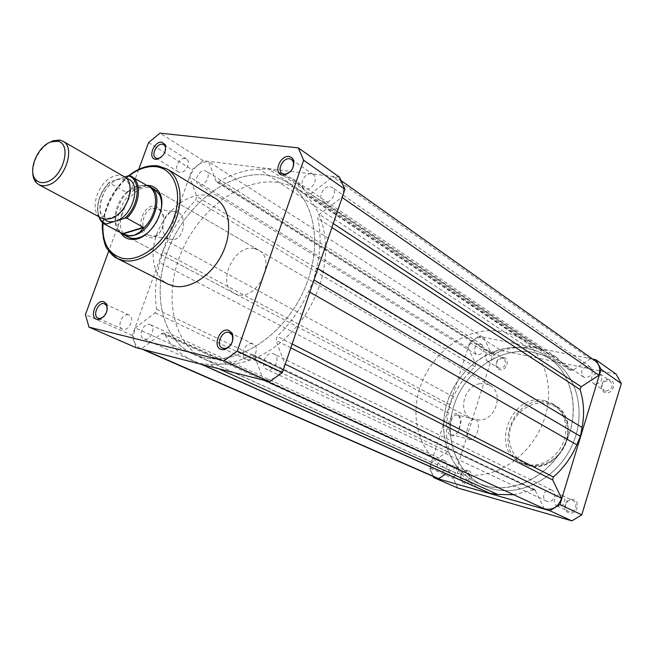 <?xml version="1.0" encoding="UTF-8"?>
<svg xmlns="http://www.w3.org/2000/svg" width="654" height="654" viewBox="0 0 654 654"><rect width="100%" height="100%" fill="white"/><g stroke="black" fill="none" stroke-linecap="round" stroke-linejoin="round"><path stroke-width="0.49" stroke-dasharray="3.27 2.45" d="M124.252 176.743C121.35 175.125 118.006 174.929 114.213 176.163C97.814 180.774 88.045 212.027 101.296 218.003M32.733 171.552C33.681 159.609 38.987 150.085 48.633 142.973M126.443 178.46L118.987 178.91L109.88 181.951C99.22 193.216 95.623 204.841 99.097 216.826M479.823 383.702C463.784 385.95 457.342 412.306 471.379 418.822L480.804 420.211C496.729 418.274 503.531 392.155 490.01 385.329L485.145 383.604L479.823 383.702M130.121 175.762L146.88 185.556L137.969 185.859C120.385 190.706 108.45 222.622 120.598 232.677M504.267 348.574C476.03 354.37 451.424 380.375 445.145 410.369C438.793 440.338 451.775 471.248 477.207 482.824C487.042 487.238 497.645 488.669 509.008 487.124C536.084 483.347 561.949 459.778 570.329 430.569C578.782 401.36 568.8 370.687 547.472 356.544C534.424 348.157 520.02 345.5 504.267 348.574M478.434 331.979C449.584 338.183 424.323 365.112 417.693 396.022C410.982 426.89 423.956 458.634 449.821 470.406C459.827 474.894 470.643 476.308 482.268 474.649C509.956 470.586 536.582 446.11 545.354 415.919C554.2 385.737 544.185 354.198 522.481 339.818C509.213 331.3 494.53 328.684 478.434 331.979M124.677 177.005L118.987 178.91C104.092 183.112 93.759 210.367 103.904 218.959M146.643 185.401L125.838 192.178L109.177 182.728L109.88 181.951M146.88 185.556L125.838 192.178M146.897 185.409L137.969 185.859L126.296 192.26M127.187 191.638C114.385 202.887 110.73 225.875 120.892 232.685L122.388 233.625M148.646 186.431L146.341 185.393M120.54 232.652C110.583 217.676 128.871 184.812 146.848 185.376M490.01 385.329L154.434 189.308L149.921 187.755C129.116 183.455 108.916 228.409 127.882 237.026L471.379 418.822M157.581 207.604C144.485 199.208 133.252 229.922 147.085 236.511C160.205 244.326 170.996 214.43 157.581 207.604M148.621 235.285C139.065 230.919 142.31 209.501 152.742 208.258L158.105 209.166C167.735 213.907 163.966 235.44 153.396 236.176L148.621 235.285M168.511 238.8C158.987 234.402 162.298 212.689 172.705 211.406L178.052 212.313C187.641 217.087 183.807 238.914 173.261 239.683L168.511 238.8M311.239 173.792C304.674 172.599 298.494 185 304.045 188.246L305.982 188.965C312.506 190.24 318.776 177.847 313.282 174.561L311.239 173.792M184.968 158.456C179.229 157.385 173.506 169.329 178.509 171.945L179.907 172.435C185.622 173.572 191.418 161.612 186.439 158.971L184.968 158.456M128.364 314.827C122.249 313.004 116.535 326.886 122.494 329.126L123.115 329.338C129.206 331.243 134.986 317.345 129.067 315.073L128.364 314.827M252.387 343.824C245.258 341.715 239.176 356.536 246.043 359.316L246.918 359.626C254.014 361.809 260.186 347.004 253.376 344.176L252.387 343.824M214.185 362.659C246.983 371.415 291.807 344.633 313.029 301.241C334.546 257.962 327.425 208.7 299.516 190.6C292.804 186.153 285.389 183.398 277.263 182.335C241.056 177.7 198.587 209.999 180.962 253.262C162.993 296.409 172.73 344.715 205.47 359.626L214.185 362.659M202.217 357.223C235.121 365.962 280.272 338.772 301.772 294.88C323.55 251.111 316.552 201.407 288.569 183.275C281.841 178.812 274.402 176.073 266.252 175.035C229.889 170.514 187.142 203.271 169.288 246.959C151.09 290.531 160.655 339.238 193.478 354.19L202.217 357.223L193.478 354.19C160.655 339.238 151.09 290.531 169.288 246.959C187.142 203.271 229.889 170.514 266.252 175.035C274.402 176.073 281.841 178.812 288.569 183.275C316.552 201.407 323.55 251.111 301.772 294.88C280.272 338.772 235.121 365.962 202.217 357.223M254.112 248.52C233.838 243.803 215.771 284.842 234.434 293.417L237.966 294.676C257.889 300.129 276.756 259.107 258.526 250.114L254.112 248.52M215.493 198.497L206.37 195.252C189.112 192.726 167.735 208.659 158.301 230.502C148.703 252.297 152.701 276.429 167.882 284.065M339.589 177.259L203.239 160.696L192.072 169.672L132.296 335.437L135.999 347.65M138.713 169.394L108.76 251.005M203.239 160.696L160.001 133.146M132.296 335.437L85.429 314.558M148.556 142.588L192.072 169.672M148.458 232.227C155.276 226.022 159.527 218.387 161.203 209.321M103.855 316.65L107.346 309.203M161.015 157.41L164.146 154.074L165.683 149.758M573.125 499.542C565.44 497.073 561.23 510.921 569.103 512.826C576.836 515.368 581.054 501.365 573.125 499.542M568.955 511.485L568.22 511.207C562.44 508.812 566.364 498.454 572.307 500.408L573.133 500.719C578.855 503.179 574.858 513.472 568.955 511.485M609.422 379.647C601.688 377.701 597.601 391.166 605.514 392.563C613.28 394.575 617.384 380.963 609.422 379.647M605.383 391.174L603.756 390.487C600.323 384.993 601.958 381.634 608.645 380.407L610.354 381.135C613.705 386.653 612.054 389.997 605.383 391.174M503.547 357.501C496.648 355.751 492.626 368.455 499.705 369.682C506.637 371.497 510.676 358.67 503.547 357.501M499.525 368.357L498.299 367.867C495.062 362.782 496.541 359.561 502.738 358.204L504.03 358.727C507.21 363.837 505.706 367.041 499.525 368.357M467.863 470.455C461.005 468.239 456.868 481.279 463.907 482.963C470.79 485.243 474.943 472.074 467.863 470.455M463.711 481.679L463.163 481.483C459.133 476.161 460.408 472.752 467.005 471.256L467.618 471.477C471.599 476.831 470.291 480.232 463.711 481.679M450.941 435.58C453.623 436.57 456.157 434.975 458.56 430.782L460.817 420.473L459.868 416.434L457.808 414.08C450.884 409.78 443.584 432.547 450.941 435.58M458.38 415.339L461.095 421.119L459.059 430.438C457.228 433.708 455.217 435.237 453.026 435.041L452.184 434.771C446.118 432.359 451.096 413.573 457.399 415.028L458.38 415.339M475.736 419.623C481.687 422.214 476.594 441.066 470.349 439.521L469.515 439.251C463.522 436.856 468.526 417.873 474.771 419.312L475.736 419.623M557.837 506.245L557.094 505.967C551.257 503.539 555.254 493.034 561.255 494.996L562.088 495.315C567.86 497.792 563.797 508.248 557.837 506.245M451.669 476.292L451.113 476.096C445.807 474.027 449.617 463.939 455.021 465.722L455.642 465.942C460.906 468.051 457.048 478.115 451.669 476.292M488.162 361.392L486.928 360.902C483.682 355.76 485.178 352.498 491.432 351.1L492.732 351.623C495.928 356.782 494.399 360.043 488.162 361.392M594.985 384.151L593.341 383.457C589.892 377.906 591.543 374.497 598.304 373.221L600.029 373.957C603.405 379.533 601.729 382.933 594.985 384.151M544.954 400.722L552.712 403.87L557.453 407.573L561.287 412.331L564.05 417.963L565.62 424.225L565.914 430.855L564.917 437.575L562.653 444.082L559.235 450.107L554.813 455.38L549.564 459.672L543.727 462.803L537.563 464.651L531.326 465.141L525.285 464.266L520.183 462.329C489.118 448.276 512.107 391.615 544.954 400.722M527.925 348.435L538.095 351.525L547.472 356.544C572.332 372.821 580.956 411.521 565.342 443.592C549.973 475.777 513.742 494.081 484.916 485.636L477.207 482.824C447.949 469.58 435.948 431.002 448.816 397.918C461.364 364.719 496.517 342.083 527.925 348.435M534.007 352.465L544.128 355.555L553.456 360.55C578.21 376.761 586.842 415.184 571.367 446.993C556.145 478.908 520.143 497.024 491.448 488.603L483.772 485.799C454.636 472.621 442.619 434.297 455.372 401.458C467.798 368.504 502.754 346.097 534.007 352.465L544.128 355.555L553.456 360.55C578.21 376.761 586.842 415.184 571.367 446.993C556.145 478.908 520.143 497.024 491.448 488.603L483.772 485.799C454.636 472.621 442.619 434.297 455.372 401.458C467.798 368.504 502.754 346.097 534.007 352.465M592.63 359.079L478.818 336.295L501.185 350.544L492.29 356.528L453.557 478.573L429.531 467.872L469.727 342.483L478.818 336.295M433.12 476.423L429.531 467.872M457.677 488.007L453.557 478.573M616.191 374.194L501.185 350.544M469.727 342.483L492.29 356.528M272.947 353.659L273.952 354.018C280.893 356.904 274.713 371.799 267.486 369.551L266.595 369.232C259.597 366.404 265.688 351.5 272.947 353.659M550.921 489.781L551.788 490.108C557.748 492.658 553.513 503.531 547.349 501.463L546.589 501.177C540.556 498.675 544.725 487.753 550.921 489.781M149.619 324.441L150.338 324.686C156.388 327.025 150.6 341.012 144.379 339.058L143.741 338.837C137.651 336.54 143.373 322.561 149.619 324.441M443.837 460.4L444.475 460.629C449.903 462.803 445.889 473.251 440.33 471.379L439.766 471.174C434.289 469.041 438.254 458.56 443.837 460.4M204.816 170.719L206.321 171.25C211.406 173.964 205.577 186.006 199.756 184.804L198.326 184.305C193.208 181.624 198.963 169.599 204.816 170.719M480.886 344.315L482.227 344.846C485.513 350.192 483.927 353.577 477.477 354.999L476.194 354.493C472.858 349.179 474.42 345.786 480.886 344.315M330.237 186.766L332.322 187.551C337.922 190.911 331.627 203.369 324.997 202.037L323.019 201.293C317.362 197.982 323.567 185.507 330.237 186.766M588.649 366.346L590.431 367.107C593.914 372.886 592.164 376.418 585.183 377.701L583.482 376.982C579.926 371.235 581.651 367.687 588.649 366.346M436.872 478.058C431.239 474.829 429.482 469.556 431.607 462.231L447.72 451.734L448.791 449.02C445.815 437.379 445.627 425.394 448.227 413.05L450.001 404.769L453.402 396.904C458.503 385.222 465.722 375.159 475.041 366.714L475.72 363.967L468.19 348.083C471.011 340.44 475.981 336.892 483.085 337.423L208.749 161.751L216.073 181.215L216.711 182.025L218.755 181.869C232.162 173.85 245.651 169.623 259.221 169.19L268.377 168.977L276.732 171.34L292.264 178.534L300.415 185.295L307.821 194.213L310.576 193.862L332.812 176.85L338.535 178.787C343.538 182.932 344.658 189.104 341.878 197.295L319.324 214.349L317.738 218.183C321.204 233.478 320.828 250.041 316.61 267.887L313.707 279.863L308.565 291.455C300.783 308.762 290.311 323.738 277.149 336.369L276.029 340.415L284.931 364.074C280.141 376.091 272.898 381.274 263.186 379.631L254.602 355.948L253.229 354.648L251.635 354.893C236.952 362.463 222.769 365.643 209.084 364.409L199.985 363.559L191.401 359.823C179.785 354.476 170.817 345.835 164.497 333.908L163.451 333.058L161.661 333.54L141.648 348.672L139.645 348.075C133.498 344.347 132.051 337.627 135.296 327.924L155.055 312.808L156.584 309.187C154.401 294.341 155.472 278.825 159.805 262.638L162.732 251.782L167.498 241.293C174.626 225.728 184.036 212.01 195.726 200.124L196.789 196.519L189.717 177.005C193.772 166.917 199.887 161.791 208.078 161.644L208.749 161.751M482.382 489.993C472.065 485.276 463.743 478.139 457.424 468.591L456.459 467.872L454.939 468.141L446.175 473.79M544.381 508.82L534.784 489.568L513.66 494.71M483.674 337.562L491.367 353.438L491.971 354.116L493.729 354.157C504.757 348.909 516.063 346.645 527.631 347.364L535.43 347.912L542.681 350.389L556.284 357.166L570.345 370.434L572.634 370.36L590.219 358.915L595.099 360.828M590.219 358.915L332.812 176.85M265.401 380.644L263.186 379.631M202.102 364.507L199.985 363.559M143.937 349.677L141.648 348.672M431.607 462.231L135.296 327.924M450.001 404.769L162.732 251.782M468.19 348.083L189.717 177.005M535.43 347.912L268.377 168.977M99.948 219.409C95.157 207.563 98.239 195.333 109.177 182.728M108.417 250.507C88.421 224.265 122.78 162.503 155.627 165.658M129.386 175.624C114.376 188.009 105.596 203.844 103.03 223.12M547.512 403.526C562.415 406.755 571.441 424.291 566.241 440.943C561.271 457.653 543.368 468.804 528.596 464.716C513.742 460.874 505.616 443.322 510.758 427.275C515.687 411.178 532.683 400.052 547.512 403.526M527.77 465.525L533.803 466.408L540.024 465.918L546.18 464.087L551.992 460.964L557.233 456.688L561.647 451.432L565.048 445.431L567.296 438.94L568.293 432.245L567.999 425.631L566.429 419.386L563.666 413.769L559.832 409.02L555.099 405.325L547.357 402.185C514.575 393.079 491.677 449.56 522.685 463.596L527.77 465.525M454.939 468.141L161.661 333.54M533.149 489.552L251.635 354.893M569.92 370.041L307.355 193.739M542.681 350.389L276.732 171.34M572.634 370.36L310.576 193.862M333.27 223.537L319.324 214.349M331.938 227.461L317.738 218.183M317.869 268.647L316.61 267.887M309.841 292.183L308.565 291.455M292.142 344.004L277.149 336.369M290.817 347.879L276.029 340.415M535.7 490.508L254.602 355.948M218.681 368.733L209.084 364.409M191.401 359.823L191.924 360.06M457.424 468.591L164.497 333.908M447.72 451.734L155.055 312.808M448.791 449.02L156.584 309.187M448.227 413.05L159.805 262.638M453.402 396.904L167.498 241.293M475.041 366.714L195.726 200.124M475.72 363.967L196.789 196.519M491.367 353.438L216.073 181.215M493.729 354.157L218.755 181.869M527.631 347.364L259.221 169.19M110.992 217.929C108.024 218.33 106.349 218.24 105.964 217.676L103.806 216.515C94.626 213.073 103.553 182.106 118.742 179.417L124.309 179.662L126.435 180.88C125.756 180.202 131.315 183.145 129.68 194.361C126.688 206.468 120.459 214.324 110.992 217.929M205.47 359.626L449.821 470.406M299.516 190.6L522.481 339.818M109.471 182.114C99.212 193.143 95.598 204.628 98.64 216.58M172.705 211.406L152.742 208.258M304.045 188.246L284.506 175.059M283.673 174.504L282.193 173.506M178.509 171.945L157.647 159.159M157.181 158.873L155.791 158.023M122.494 329.126L100.25 319.177M99.76 318.956L98.149 318.236M246.043 359.316L222.393 348.165M234.434 293.417L127.882 237.026M258.526 250.114L154.434 189.308M253.376 344.176L229.914 332.682M129.067 315.073L106.962 304.862M106.471 304.633L104.869 303.897M186.439 158.971L165.724 145.932M165.258 145.646L163.876 144.779M313.282 174.561L291.619 159.494M173.261 239.683L153.396 236.176M128.715 175.697C114.049 188.139 105.376 203.852 102.703 222.842M461.095 421.119L460.817 420.473M459.059 430.438L458.56 430.782M552.712 403.87L555.099 405.325C584.423 421.07 559.701 475.777 527.843 465.55L520.183 462.329M470.349 439.521L453.026 435.041M557.094 505.967L568.22 511.207M451.113 476.096L463.163 481.483M486.928 360.902L498.299 367.867M593.341 383.457L603.756 390.487M600.029 373.957L610.354 381.135M492.732 351.623L504.03 358.727M455.642 465.942L467.618 471.477M562.088 495.315L573.133 500.719M474.771 419.312L457.399 415.028M551.788 490.108L273.952 354.018M444.475 460.629L150.338 324.686M482.227 344.846L206.321 171.25M590.431 367.107L332.322 187.551M341.388 180.815L338.535 178.787M556.284 357.166L292.264 178.534M570.345 370.434L307.821 194.213M534.784 489.568L253.588 354.779M456.705 467.962L163.729 333.156M142.425 349.293L139.645 348.075M491.971 354.116L216.711 182.025M583.482 376.982L323.019 201.293M476.194 354.493L198.326 184.305M439.766 471.174L143.741 338.837M546.589 501.177L266.595 369.232"/><path stroke-width="0.98" d="M38.799 184.657L101.869 218.289L106.381 219.221L110.706 218.518C127.105 214.316 137.185 182.891 124.252 176.743L62.972 141.215C75.921 147.289 64.991 180.242 48.298 184.984L44.619 185.777L41.218 185.556L38.799 184.657L36.011 182.417C33.787 179.76 32.692 176.139 32.733 171.552M48.633 142.973L52.835 140.855L59.596 140.03L62.972 141.215M50.889 141.959C37.531 146.169 27.37 171.144 35.659 179.588C38.414 182.621 42.118 183.382 46.761 181.886C63.822 176.989 72.365 142.409 57.004 141.223L50.889 141.959M124.84 218.215C139.604 205.716 141.509 178.926 128.176 175.844L129.868 175.664L131.618 176.49C142.572 182.025 139.956 205.847 126.786 218.125L124.84 218.215L115.545 221.117C133.579 216.531 142.433 181.215 126.443 178.46M120.598 232.677L123.214 234.549C126.435 236.217 130.105 236.437 134.242 235.227L129.026 235.759L123.009 233.919L104.959 224.396L99.948 219.409M128.176 175.844L124.677 177.005M103.904 218.959C106.962 221.771 110.845 222.491 115.545 221.117L106.34 223.995L105.637 224.723M126.786 218.125L143.823 227.584L139.743 232.195L134.242 235.227C153.526 230.535 165.143 193.968 149.872 186.643L146.897 185.409M143.823 227.584L123.009 233.919M143.586 227.281L122.56 233.691M98.64 216.58C100.463 220.815 102.564 223.423 104.959 224.396L123.835 234.271M143.21 228.377C156.878 216.646 159.911 192.096 148.646 186.431L129.868 175.664M221.641 349.588C212.027 347.74 219.106 327.572 228.409 330.196L232.301 333.377C234.206 340.955 231.581 346.367 224.428 349.604L221.641 349.588M228.916 332.33C221.739 330.237 215.485 345.377 222.393 348.165L225.605 348.484C231.557 345.794 233.74 341.29 232.154 334.979L228.916 332.33M97.119 319.438C88.977 317.909 95.762 299.418 103.618 301.666L106.422 303.742C108.45 311.034 105.989 316.283 99.04 319.504L97.119 319.438M107.346 309.203L106.512 305.385L104.174 303.652C98.035 301.837 92.173 315.996 98.149 318.236L100.364 318.498L103.855 316.65M155.644 159.306C147.338 158.677 153.862 140.872 161.898 142.204L165.298 144.689C166.443 152.137 163.459 157.025 156.355 159.339L155.644 159.306M165.683 149.758L165.233 146.341L163.876 144.779L162.396 144.264C156.633 143.234 150.78 155.415 155.791 158.023L157.786 158.538L161.015 157.41M282.618 175.108C272.849 174.332 279.642 154.982 289.117 156.502L291.913 157.663L293.671 160.246C294.48 168.062 291.136 173.032 283.64 175.149L282.618 175.108M289.567 158.734C282.945 157.581 276.617 170.253 282.193 173.506L285.005 174.258C291.243 172.501 294.03 168.364 293.352 161.857L291.619 159.494L289.567 158.734M146.848 185.376L149.357 185.523C153.576 186.169 156.837 188.417 159.135 192.268C169.043 207.065 150.673 240.075 132.885 239.462L129.745 239.233C125.772 238.457 122.707 236.266 120.54 232.652M123.214 234.549L127.882 237.026L131.487 238.26L134.438 238.473C139.138 238.26 143.806 236.176 148.458 232.227M102.703 222.842C101.264 223.848 103.561 246.01 107.485 249.076C111 254.161 114.287 257.3 117.344 258.493L167.882 284.065L173.85 286.141C190.273 289.738 212.264 275.121 222.564 253.163C233.02 231.263 229.57 206.852 215.493 198.497L167.113 169.034C181.264 177.422 184.371 202.65 173.375 225.548C162.535 248.495 139.948 264.02 123.353 260.545L117.344 258.493L108.417 250.507M224.06 360.763L269.554 381.707L282.397 372.551L237.279 351.1L224.06 360.763L88.977 327.131L85.429 314.558L108.76 251.005M269.554 381.707L135.999 347.65L88.977 327.131M298.306 147.869L303.628 160.222L344.969 189.284L339.589 177.259L298.306 147.869L160.001 133.146L148.556 142.588L138.713 169.394M344.969 189.284L282.397 372.551M303.628 160.222L237.279 351.1M161.203 209.321C162.11 203.288 161.415 198.219 159.118 194.115L154.434 189.308L149.872 186.643M595.884 359.733L601.051 369.363L621.3 383.604L616.191 374.194L595.884 359.733L592.63 359.079M433.667 477.526L457.677 488.007L571.874 520.854L581.766 514.861L559.963 504.496L549.826 510.709L433.667 477.526L433.12 476.423M559.963 504.496L601.051 369.363M581.766 514.861L621.3 383.604M571.874 520.854L549.826 510.709M341.388 180.815L595.099 360.828C599.497 364.384 600.789 369.208 598.958 375.282L342.165 197.492M598.958 375.282L581.177 386.743L580.09 389.571C583.883 401.523 584.553 414.137 582.109 427.43L580.409 436.332L576.82 444.81C571.392 457.44 563.568 468.158 553.366 476.954L552.679 479.954L561.549 498.266C558.312 507.038 552.589 510.553 544.381 508.82L265.401 380.644M513.66 494.71L497.784 494.457L489.977 493.312L201.546 364.368L482.848 490.198M446.175 473.79L438.654 478.638L436.872 478.058L142.425 349.293M580.409 436.332L313.985 280.026M561.549 498.266L285.242 364.221M489.977 493.312L202.102 364.507M438.654 478.638L143.937 349.677M99.097 216.826C100.634 220.414 103.054 222.801 106.34 223.995M103.03 223.12C101.852 242.585 108.425 254.332 122.764 258.355C140.496 262.14 164.947 243.084 173.89 217.847C183.095 192.652 174.332 168.773 156.216 166.729C147.452 165.789 138.509 168.748 129.386 175.624M155.627 165.658L157.916 165.846L167.113 169.034L157.083 165.764C147.575 165.021 138.117 168.331 128.715 175.697M581.177 386.743L333.27 223.537M580.09 389.571L331.938 227.461M582.109 427.43L317.869 268.647M576.82 444.81L309.841 292.183M553.366 476.954L292.142 344.004M552.679 479.954L290.817 347.879M497.784 494.457L218.681 368.733M35.659 179.588L36.011 182.417M121.145 232.971L121.693 233.592M147.428 185.72L148.254 185.859M57.004 141.223L59.596 140.03M284.506 175.059L283.673 174.504M157.647 159.159L157.181 158.873M100.25 319.177L99.76 318.956M106.962 304.862L106.471 304.633M165.724 145.932L165.258 145.646M159.118 194.115L159.135 192.268M134.438 238.473L132.885 239.462M293.352 161.857L293.671 160.246M285.005 174.258L283.64 175.149M165.233 146.341L165.298 144.689M157.786 158.538L156.355 159.339M106.512 305.385L106.422 303.742M100.364 318.498L99.04 319.504M232.154 334.979L232.301 333.377M225.605 348.484L224.428 349.604"/></g></svg>
